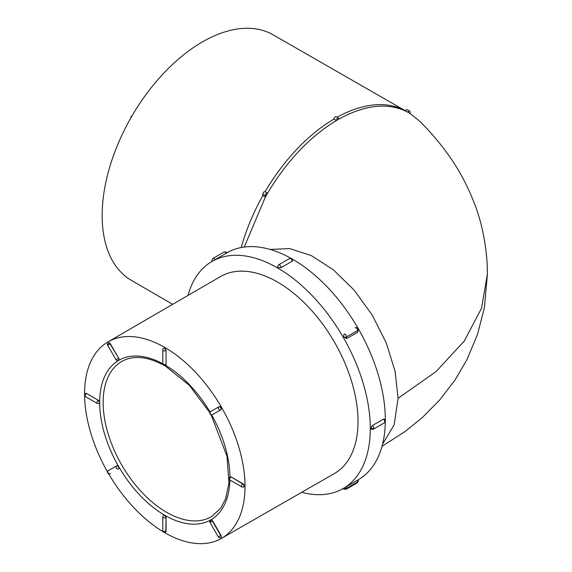 <?xml version="1.0" encoding="UTF-8"?>
<svg xmlns="http://www.w3.org/2000/svg" width="572" height="572" viewBox="0 0 572 572"><rect width="100%" height="100%" fill="white"/><g stroke="black" fill="none" stroke-linecap="round" stroke-linejoin="round"><path stroke-width="0.86" d="M172.672 304.333L131.417 280.387A141.756 81.846 -60 0 1 109.81 166.759A141.756 81.846 -60 0 1 202.395 41.928A141.756 81.846 -60 0 1 273.173 34.856L405.355 110.761M339.003 119.033L336.422 120.52A1.823 1.051 -60 0 1 337.215 118.683A1.823 1.051 -60 0 1 338.624 118.19A1.823 1.051 -60 0 1 339.003 119.033C365.587 104.497 388.538 102.231 407.85 112.212A1.823 1.051 -60 0 1 409.681 111.154A1.823 1.051 -60 0 1 410.06 111.983L410.06 113.499L405.348 110.768A1.816 1.051 -60 0 1 407.171 109.71L409.681 111.154M267.567 193.2L265.058 191.756A1.816 1.051 120 0 0 263.656 192.242A1.816 1.051 120 0 0 262.87 194.072L262.87 195.581L265.372 197.04L265.372 195.524A1.823 1.051 120 0 1 266.166 193.686A1.823 1.051 120 0 1 267.574 193.2C286.879 160.932 309.831 136.701 336.422 120.52L333.926 119.069A142.113 82.046 120 0 0 265.065 191.763A1.816 1.051 120 0 0 265.058 191.756L267.574 193.2L265.372 197.04L244.28 247.032M270.134 249.456L289.575 248.577L311.125 255.484L333.169 269.641L354.047 289.997L372.186 315.015L386.214 342.8L395.073 371.271L398.105 398.276L394.122 424.853L382.561 444.187M398.105 398.276L435.993 371.628L464.157 341.234L481.531 308.251L487.444 273.952L484.391 307.757L477.491 334.463L466.881 359.774L455.076 379.944L439.618 400.085L422.136 417.739L404.912 431.624L382.003 446.317M333.926 119.069A1.816 1.051 -60 0 1 334.713 117.239A1.816 1.051 -60 0 1 336.114 116.745L338.624 118.19M188.052 295.409A131.124 75.704 60 0 1 212.012 261.425L212.498 261.139A131.124 75.704 60 0 1 212.505 261.139A131.124 75.704 60 0 1 212.512 261.132L226.548 253.031M292.735 260.339C292.943 258.851 291.877 258.258 289.546 258.551A2.124 1.23 60 0 1 291.191 259.123A2.124 1.23 60 0 1 292.113 261.275L292.735 260.389M278.071 267.632L281.074 267.646A2.124 1.23 -120 0 0 280.144 265.501A2.124 1.23 -120 0 0 278.5 264.929L277.441 266.774L278.071 267.632M292.113 261.275L281.074 267.646M343.629 336.837L343.636 336.851A131.124 75.704 60 0 1 343.636 336.851A2.116 1.223 0 0 0 346.632 336.844A2.124 1.23 -120 0 0 345.71 334.706A2.124 1.23 -120 0 0 344.065 334.134A2.124 1.23 -120 0 0 344.058 334.141L343.629 336.837L346.632 338.624L346.632 336.844L357.679 330.473L357.679 332.246L346.632 338.624M357.679 332.246L358.294 329.608C357.357 328.128 359.059 327.527 355.112 327.763A2.124 1.23 60 0 1 355.112 327.763A2.124 1.23 60 0 1 356.749 328.328A2.124 1.23 60 0 1 357.679 330.473A2.116 1.223 0 0 0 358.294 329.608M357.679 480.108L346.632 486.479L346.632 488.259L357.679 481.881A2.116 1.223 0 0 0 358.294 481.016L357.235 482.854A2.124 1.23 -120 0 0 357.679 481.881L357.679 480.151M212.012 261.425A131.124 75.704 60 0 1 277.57 267.918A131.124 75.704 60 0 1 363.234 383.469A131.124 75.704 60 0 1 343.136 488.545L343.636 488.259A131.124 75.704 -120 0 0 343.636 488.259A131.124 75.704 -120 0 0 343.636 488.252L346.632 486.479M385.328 420.263A131.124 75.704 -120 0 0 292.607 259.238A131.124 75.704 -120 0 0 292.235 259.023M290.933 258.294A131.124 75.704 -120 0 0 227.041 252.745L226.884 252.838M226.769 252.903A131.124 75.704 -120 0 0 225.99 253.375M358.294 479.786A131.124 75.704 -120 0 0 385.313 421.757M371.314 429.243L370.792 428.228A2.116 1.223 180 0 0 373.795 428.235A2.124 1.23 60 0 1 373.352 429.207L371.493 429.329M385.457 420.992A2.116 1.223 180 0 1 384.834 421.857A2.124 1.23 -120 0 1 384.391 422.83L385.457 420.992L384.377 419.14L383.319 419.247A2.124 1.23 60 0 1 384.834 421.857M373.795 428.235A2.124 1.23 -120 0 0 372.279 425.618L383.319 419.247M372.279 425.618L370.792 428.228M343.136 488.545A131.124 75.704 60 0 1 301.723 492.299M108.001 341.877L220.613 276.512A113.764 65.68 60 0 1 277.57 282.096A113.764 65.68 60 0 1 351.909 382.418A113.764 65.68 60 0 1 334.377 473.552L221.457 538.395A113.463 65.508 -120 0 0 221.536 407.336A113.463 65.508 -120 0 0 108.001 341.877A113.463 65.508 -120 0 0 84.577 394.787M108.651 473.845A113.463 65.508 -120 0 0 164.8 532.732A113.463 65.508 -120 0 0 221.457 538.395M84.584 395.402A113.463 65.508 -120 0 0 107.5 471.843M418.625 120.292L410.06 113.499M110.117 473.702L110.375 473.559A1.766 1.022 60 0 1 110.367 473.559L110.117 473.702A1.766 1.444 -120 0 1 108.351 470.649L108.351 470.649A1.766 1.766 0 0 0 107.708 473.058A1.766 1.766 0 0 0 110.117 473.702L110.375 473.559M118.704 468.747A1.766 1.022 60 0 0 118.704 466.709A1.766 1.022 60 0 0 116.938 465.687L108.351 470.649M219.233 406.628L210.646 411.583A1.766 1.766 0 0 0 209.995 413.999A1.766 1.766 0 0 0 212.412 414.643L220.999 409.681L212.412 414.643A1.766 1.444 -120 0 1 210.646 411.583L218.983 406.771A1.766 1.444 60 0 0 220.742 409.831A1.766 1.022 -120 0 0 220.742 407.793A1.766 1.022 -120 0 0 218.983 406.771L219.233 406.628A1.766 1.022 60 0 1 220.999 407.643A1.766 1.022 60 0 1 220.999 409.681M85.578 393.486A1.766 1.022 60 0 1 85.693 393.4A1.766 1.022 60 0 1 86.579 393.486L98.363 400.293A1.766 1.022 60 0 1 99.614 402.452A1.766 1.022 60 0 1 99.249 403.26A1.766 1.022 60 0 1 99.106 403.317M163.799 515.372A1.766 1.022 60 0 1 163.921 515.279A1.766 1.022 60 0 1 164.8 515.365A1.766 1.022 60 0 1 166.052 517.531L166.052 531.138A1.766 1.022 60 0 1 165.687 531.946A1.766 1.022 60 0 1 165.551 532.003M210.904 519.934L210.904 519.934A1.766 1.022 60 0 1 212.662 520.956L220.999 535.392A1.766 1.022 60 0 1 220.999 537.43L220.742 537.573A1.766 1.022 -120 0 0 220.742 535.535L212.412 521.099A1.766 1.022 -120 0 0 210.646 520.084L210.646 520.084A1.766 1.022 -120 0 0 210.646 522.122M210.904 521.971A1.766 1.022 60 0 1 210.782 520.027M230.244 477.012A1.766 1.022 60 0 1 230.359 476.919A1.766 1.022 60 0 1 231.245 477.005L243.028 483.812A1.766 1.022 60 0 1 244.28 485.978A1.766 1.022 60 0 1 243.915 486.786A1.766 1.022 60 0 1 243.772 486.843M163.799 348.327A1.766 1.022 60 0 1 163.921 348.234A1.766 1.022 60 0 1 164.8 348.319A1.766 1.022 60 0 1 166.052 350.486L166.052 364.092A1.766 1.022 60 0 1 165.687 364.9A1.766 1.022 60 0 1 165.551 364.957M118.704 360.246L118.447 360.396A1.766 1.022 -120 0 0 118.447 358.358L116.037 359.752A1.766 1.766 0 0 0 118.447 360.396L118.704 360.246A1.766 1.022 60 0 0 118.704 358.208L110.117 343.922A1.766 1.022 -120 0 0 108.351 342.9A1.766 1.022 -120 0 0 108.351 344.937M108.608 344.794A1.766 1.022 60 0 1 108.487 342.842M110.375 343.772A1.766 1.022 60 0 0 108.608 342.757L108.351 342.9A1.766 1.766 0 0 0 107.708 345.316L110.375 343.772L118.704 358.208M265.372 195.524L262.87 194.072M226.119 253.296A2.124 1.23 -120 0 0 223.981 252.059C226.262 251.987 227.227 252.245 226.891 252.838M212.512 261.132L212.498 261.132A2.116 1.223 180 0 1 211.883 260.267L212.941 258.43A2.124 1.23 60 0 1 215.079 259.674M357.235 482.854L346.196 489.232A2.124 1.23 60 0 0 346.632 488.259A2.116 1.223 0 0 1 343.636 488.259L343.636 488.252M405.348 110.768A142.113 82.046 120 0 0 337.044 117.281M262.87 195.581A142.113 82.046 120 0 0 241.234 247.519M211.089 414.822L227.02 456.32L228.95 483.14L225.64 498.741L220.763 508.072L211.683 516.523A89.64 51.752 60 0 1 121.714 464.972A89.64 51.752 60 0 1 122.05 361.275C133.719 354.933 148.141 356.513 165.315 366.016L189.282 385.271L209.831 412.634M96.861 402.602A1.766 1.022 120 0 0 97.226 403.41A1.766 1.766 0 0 0 98.992 403.41A1.766 1.022 -120 0 0 99.356 402.602A1.766 1.022 -120 0 0 98.105 400.436A1.766 1.022 120 0 0 96.861 402.602M85.435 396.603A1.766 1.022 -60 0 1 85.071 395.795A1.766 1.022 -60 0 1 86.322 393.636A1.766 1.022 -120 0 0 85.435 393.543A1.766 1.766 0 0 0 85.435 396.603L97.226 403.41M98.363 400.293L86.579 393.486M116.323 468.082A1.766 1.444 60 0 0 118.447 468.89A1.766 1.022 -120 0 0 118.447 466.852A1.766 1.022 -120 0 0 116.688 465.837L116.688 465.837A1.766 1.444 60 0 0 116.323 468.082M163.299 517.674A1.766 1.022 0 0 0 165.794 517.674A1.766 1.022 -120 0 0 164.55 515.515A1.766 1.022 -120 0 0 163.663 515.429A1.766 1.766 0 0 0 162.784 516.959A1.766 1.022 0 0 0 163.299 517.674M166.052 531.138L165.794 531.288A1.766 1.022 180 0 1 163.299 531.288A1.766 1.022 180 0 1 162.784 530.566A1.766 1.766 0 0 0 165.43 532.096A1.766 1.022 -120 0 0 165.794 531.288L166.052 517.531M210.646 520.084A1.766 1.766 0 0 0 209.995 522.493L212.662 520.956M220.999 535.392L218.332 536.929A1.766 1.766 0 0 0 220.742 537.573L220.999 537.43M229.737 479.315A1.766 1.022 -60 0 1 230.988 477.155A1.766 1.022 -120 0 0 230.101 477.069A1.766 1.766 0 0 0 230.101 480.123A1.766 1.022 -60 0 1 229.737 479.315M243.028 483.812L242.771 483.962A1.766 1.022 120 0 0 241.527 486.121A1.766 1.022 120 0 0 241.892 486.929A1.766 1.766 0 0 0 243.658 486.929A1.766 1.022 -120 0 0 244.022 486.121A1.766 1.022 -120 0 0 242.771 483.962L231.245 477.005M163.299 364.242A1.766 1.022 180 0 1 162.784 363.52A1.766 1.766 0 0 0 165.43 365.05A1.766 1.022 -120 0 0 165.794 364.242A1.766 1.022 180 0 1 163.299 364.242M162.784 349.907A1.766 1.022 0 0 0 163.299 350.629A1.766 1.022 0 0 0 165.794 350.629A1.766 1.022 -120 0 0 164.55 348.47A1.766 1.022 -120 0 0 163.663 348.384A1.766 1.766 0 0 0 162.784 349.907L162.784 363.52M166.052 364.092L166.052 350.486M165.244 365.143A92.106 53.182 60 0 1 210.06 412.133M211.64 414.879A92.106 53.182 60 0 1 229.93 477.184M229.901 479.987A92.106 53.182 60 0 1 164.135 514.907A92.106 53.182 60 0 1 99.678 403.26A92.106 53.182 60 0 1 162.798 363.763M211.883 261.497L211.883 260.267M223.981 252.059L212.941 258.43M289.546 258.551L278.507 264.929M358.294 481.016L358.294 479.772M346.196 489.232C343.915 489.303 342.95 489.046 343.293 488.445M384.391 422.83L373.352 429.207M418.597 120.249C428.864 130.016 438.86 141.634 448.584 155.112C456.849 166.752 465.465 181.238 473.166 200.322C480.837 218.904 485.485 239.732 487.115 262.813L487.444 273.945M132.089 115.758A1.766 1.766 0 0 0 130.938 117.753M102.166 213.928A1.766 1.766 0 0 0 102.159 214.529M162.784 516.959L162.784 530.566M209.995 522.493L218.332 536.929M230.101 480.123L241.892 486.929M107.708 345.316L116.037 359.752"/></g></svg>
